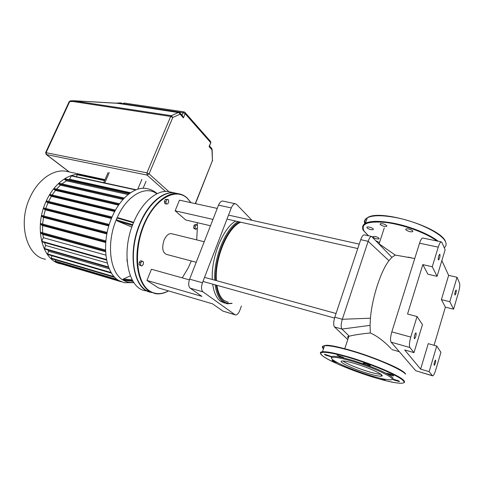 <?xml version="1.0" encoding="UTF-8"?>
<svg xmlns="http://www.w3.org/2000/svg" width="484" height="484" viewBox="0 0 484 484"><rect width="100%" height="100%" fill="white"/><g stroke="black" fill="none" stroke-linecap="round" stroke-linejoin="round"><path stroke-width="0.73" d="M212.724 284.156C213.898 292.572 216.523 298.295 220.595 301.32L224.776 303.105M215.156 284.828C216.312 293.262 218.919 298.985 222.973 302.01L227.135 303.789L232.12 303.407M231.515 303.232C228.702 303.758 226.137 303.19 223.814 301.526C219.924 298.616 217.389 293.153 216.215 285.124M215.785 280.454C214.267 258.432 226.681 228.327 239.417 221.908M238.013 221.593C225.387 228.787 213.42 258.329 214.763 280.175M348.565 337.106L347.73 336.804M228.218 302.282L224.183 300.546C220.529 297.811 218.102 292.729 216.892 285.312M216.402 280.623C214.581 258.256 227.837 227.184 240.754 222.21M235.587 221.049C222.924 228.218 210.951 257.688 212.325 279.504M196.22 262.267L166.544 254.421C162.521 252.581 161.686 247.844 164.046 240.191C166.066 235.678 168.486 233.482 171.306 233.621L171.899 233.766M189.371 279.867L151.45 269.249L146.918 280.43L158.571 287.98L212.536 303.825L222.979 311.127L235.248 314.848M217.237 208.416L179.455 200.158L175.148 210.794L185.777 219.99L210.473 225.75M251.922 220.305L236.549 204.339L235.387 203.74L222.652 201.042C221.061 201.029 219.675 202.409 218.508 205.168L189.625 279.165C188.222 283.412 188.409 286.419 190.188 288.18L201.919 296.389L146.918 280.43M212.948 219.409L175.148 210.794M190.188 288.18L202.959 291.84L234.964 314.691L222.979 311.127M223.021 201.12L222.652 201.042M218.508 205.168L231.292 207.926C232.459 205.137 233.82 203.74 235.387 203.74M241.401 306.088L239.846 310.304C238.582 313.426 237.148 314.969 235.545 314.933L234.964 314.691M202.959 291.84C201.223 290.073 201.06 287.042 202.463 282.753L189.625 279.165M231.292 207.926L202.463 282.753M133.929 282.65L124.309 282.71L118.768 280.532C104.865 273.073 100.938 241.964 111.931 217.292C119.869 198.392 134.377 186.667 145.872 188.415L148.152 188.863M124.001 280.381L122.694 279.734L123.456 279.002L130.311 275.807M126.941 260.102L126.983 259.527M45.502 259.261C26.584 256.459 17.406 223.324 30.117 197.212C38.006 179.739 53.186 169.17 65.642 171.167L68.752 171.838M84.754 175.293L81.475 174.573C69.188 172.619 54.117 183.412 46.216 201.162C33.493 227.704 42.38 261.209 61.051 263.889L61.19 263.913M151.631 292.572L146.18 290.4C134.207 283.273 129.549 257.657 136.839 233.028C144.014 208.35 161.13 191.005 174.428 192.88L177.283 193.491M145.527 290.745C127.909 288.73 120.57 252.103 133.723 222.198C141.933 202.264 156.677 189.837 168.214 191.549L171.088 192.166M177.017 193.431L174.161 192.82C162.709 191.132 148.037 203.649 139.828 223.699C127.117 252.836 133.366 288.718 150.016 292.167M191.065 202.699L187.241 198.065C184.513 195.548 181.403 194.066 177.924 193.624C164.681 191.767 147.614 209.185 140.427 233.935C133.124 258.644 137.722 284.314 149.635 291.435L155.061 293.594C159.424 294.393 163.907 293.498 168.523 290.902M168.432 290.878C161.819 294.441 155.685 294.55 150.028 291.205C136.452 283.291 133.046 251.178 144.141 224.842C155.049 198.386 175.843 187.133 187.393 198.416L190.968 202.675M197.169 222.646L197.363 225.453M197.411 226.609L196.716 239.895M191.289 260.967L188.343 267.676L182.268 277.877M141.812 266.031L139.083 264.766L139.289 262.267L140.771 260.646L143.494 261.917L143.288 264.403L141.812 266.031L140.535 265.171L140.741 262.673L142.223 261.045M166.381 204.048L164.929 203.728L164.379 201.707L165.31 199.432L168.244 199.505L168.789 201.525L167.863 203.794L166.381 204.048L165.824 202.028L166.762 199.753L168.244 199.505M196.056 229.277L194.677 228.95L193.661 228.067L193.878 225.78L195.125 224.376L196.504 224.697L197.514 225.586L197.291 227.867L196.056 229.277L195.04 228.4L195.264 226.107L196.504 224.697M193.661 228.067L195.04 228.4M193.878 225.78L195.264 226.107M165.31 199.432L166.762 199.753M164.379 201.707L165.824 202.028M139.083 264.766L140.535 265.171M139.289 262.267L140.741 262.673M134.836 272.014C131.545 257.04 133.269 240.978 140.003 223.826C143.488 215.561 147.735 208.719 152.756 203.316M103.643 182.668L104.683 180.405M141.419 188.288L140.941 188.488M77.476 174.5L76.272 176.708M82.734 174.857L82.232 175.523M115.053 210.849L49.755 195.215L51.34 196.31L48.581 201.453M49.755 195.215L49.991 194.471L115.464 210.11M119.022 204.472L53.875 189.274L55.466 190.4L52.163 194.985M53.875 189.274L54.111 188.53L119.53 203.758M123.662 198.736L58.77 183.968L60.427 185.166L56.555 189.099M58.77 183.968L59 183.23L124.303 198.065M129.083 193.818L64.614 179.473L66.429 180.816L61.928 183.896M64.614 179.473L64.838 178.741L129.93 193.195M71.432 175.656L69.593 179.262L68.776 179.612M59.58 262.873L59.659 263.459L121.254 281.785M55.587 259.896L55.194 261.566L118.519 280.375M114.883 277.417L51.122 258.577L52.024 255.758M111.58 273.188L47.48 254.427L48.551 251.22L47.753 249.932M108.761 267.537L44.353 248.945L45.563 245.424L44.54 242.532M106.607 260.089L41.896 241.788L41.757 241.262L43.354 237.704L42.858 234.438L105.572 251.747M105.506 250.04L40.747 232.247L40.487 232.998L42.858 234.438M40.789 223.554L105.851 240.911L40.789 223.554L40.535 224.304L42.55 225.568L42.689 232.78M107.17 232.429L41.908 215.495L41.654 216.245L43.469 217.413L42.64 224.05M109.263 224.473L43.875 207.975L43.627 208.725L45.321 209.838L43.748 215.973M112.046 217.032L46.585 200.963L46.337 201.713L47.958 202.802L45.768 208.453M109.281 268.801L48.551 251.22M107.291 263.024L45.563 245.424M105.845 255.128L43.354 237.704M42.55 225.568L105.706 242.502M69.593 179.262L130.571 192.753M43.469 217.413L106.867 233.935M66.429 180.816L128.097 194.586M45.321 209.838L108.815 225.931M60.427 185.166L123.009 199.456M55.466 190.4L118.544 205.156M47.958 202.802L111.447 218.459M51.34 196.31L114.696 211.52M126.996 259.376L127.153 261.554M131.866 227.044L117.364 221L116.372 219.863L117.152 218.024L118.32 217.824L133.675 222.319L118.32 217.824M366.539 373.061C351.832 368.584 336.743 361.167 342.212 360.973C344.626 360.87 349.279 361.857 356.176 363.932C371.422 368.505 386.77 376.159 381.005 376.189C378.367 376.249 373.545 375.203 366.539 373.061M380.993 374.326C378.131 374.211 373.509 373.176 367.12 371.222C355.625 367.525 347.53 364.107 342.829 360.961M331.588 358.087L331.225 356.75L326.289 355.401C324.764 354.73 324.219 354.349 324.655 354.246L331.486 356.557C332.792 355.934 336.483 356.309 342.551 357.676L337.039 355.189L343.737 357.543L342.551 357.676L353.604 360.671L366.134 364.857C374.931 368.082 381.967 371.101 387.236 373.914C392.203 376.649 393.976 378.373 392.554 379.075L397.915 380.569C399.312 381.186 399.784 381.537 399.324 381.61L394.109 380.097L392.554 379.075M353.562 361.633C378.434 369.056 401.502 381.277 388.483 379.74C384.012 379.311 377.472 377.762 368.862 375.106C349.115 369.056 328.055 359.17 331.982 357.585C334.377 356.72 341.571 358.069 353.562 361.633M384.532 379.178L385.125 379.819L379.601 378.113M359.709 372.051L354.215 370.036M337.481 362.679L336.211 362.328C333.216 361.312 331.861 360.647 332.145 360.332L334.329 360.798M363.538 363.175C365.511 363.303 371.651 365.819 370.054 365.85L366.134 364.857C363.69 363.926 362.728 363.357 363.248 363.169L363.538 363.175M389.39 373.842C392.615 374.925 394.018 375.626 393.589 375.941L387.236 373.914L386.783 373.291L389.39 373.842M376.764 238.89L378.996 238.933C379.438 238.152 378.192 237.348 375.263 236.513L373.037 236.482C372.607 237.263 373.848 238.061 376.764 238.89M368.427 228.763C370.49 229.658 372.069 229.942 373.158 229.616C373.678 229.228 373.224 228.666 371.803 227.928C369.728 227.032 368.149 226.748 367.066 227.069C366.545 227.462 366.999 228.024 368.427 228.763M380.146 224.352C382.051 225.961 384.211 226.621 386.607 226.343L386.776 225.713C384.871 224.098 382.711 223.433 380.303 223.711L380.146 224.352M406.379 228.896L406.064 229.005C404.334 229.761 410.069 232.32 412.199 231.757L412.525 231.642C414.274 230.898 408.484 228.309 406.379 228.896M439.938 254.439C440.101 256.835 439.623 258.686 438.51 259.999L438.298 259.823C438.129 257.428 438.601 255.576 439.72 254.251L439.938 254.439M435.624 360.175C435.751 362.25 435.291 363.956 434.245 365.305L434.136 365.239C434.003 363.169 434.463 361.457 435.509 360.108L435.624 360.175M416.059 332.968C416.282 335.351 415.762 337.281 414.492 338.758L414.328 338.655C414.098 336.277 414.619 334.347 415.889 332.865L416.059 332.968M456.249 290.134C456.333 292.215 455.91 293.867 454.972 295.071L454.827 294.95C454.742 292.868 455.166 291.223 456.103 290.007L456.249 290.134M378.809 243.67L395.259 255.056L391.895 257.325L388.936 260.695C380.739 271.215 372.111 297.714 370.448 318.194L370.054 325.375L370.333 332.962C360.913 333.924 353.901 335.001 349.279 336.199L341.964 329.066C340.796 327.323 340.911 324.062 342.315 319.283L368.155 241.298C369.262 238.158 370.399 236.531 371.579 236.416L391.895 257.325M412.919 258.19L395.259 255.056M349.279 336.199L348.843 336.253C347.5 336.501 347.294 337.136 348.226 338.147M364.452 234.891L364.186 234.831C362.988 234.94 361.832 236.555 360.725 239.671L334.813 317.201C333.409 321.951 333.307 325.2 334.511 326.948L347.754 339.58M370.333 332.962C380.533 337.463 388.864 346.296 391.175 348.71M441.85 260.586L448.644 275.36L457.035 277.284L459.57 283.128C460.048 284.919 459.715 287.926 458.572 292.154L453.575 309.185L445.377 307.128L434.063 345.286M457.035 277.284L449.817 301.707L453.575 309.185M419.537 243.192L438.244 247.161L432.26 266.744L437.082 276.34L445.117 249.792L441.928 242.442L441.281 241.873L422.695 238.001C421.673 238.17 420.62 239.901 419.537 243.192L391.822 331.855C390.382 336.955 390.146 340.397 391.108 342.182L415.75 370.732L432.496 375.808M438.244 247.161C439.315 243.821 440.325 242.061 441.281 241.873M391.108 342.182L409.918 347.524C409.053 345.745 409.337 342.273 410.771 337.094L391.822 331.855M432.357 375.687L432.648 375.856C433.567 375.632 434.584 373.709 435.703 370.085L440.918 352.316L436.719 346.024L429.145 371.658L432.357 375.687L415.75 370.732M429.145 371.658L420.638 369.135L404.721 349.974L413.989 352.63L422.459 324.631L417.057 316.524L407.546 314.031L422.822 264.609L427.916 274.216L437.082 276.34M409.918 347.524L413.989 352.63M448.644 275.36L441.396 299.632L445.377 307.128M449.817 301.707L441.396 299.632M436.719 346.024L428.243 343.664L420.638 369.135M422.822 264.609L432.26 266.744M417.057 316.524L410.771 337.094M121.206 103.782L120.286 103.649M179.001 112.367L178.644 112.409L183.388 117.89L182.504 115.779L180.036 113.008M209.536 146.089L209.082 146.598L211.938 149.786L211.696 148.467L209.548 146.065L210.685 142.629L209.082 146.598M46.077 154.378L46.464 154.565L46.168 152.502L69.678 101.616L72.667 101.477L73.562 100.726M73.272 100.769L117.297 103.292L178.644 112.409L171.336 115.688L172.782 117.485L170.689 116.462L146.924 172.855L147.112 175.081L149.078 173.859L146.924 172.855L45.635 152.605M133.766 282.42C129.948 282.862 126.391 282.087 123.093 280.097C109.753 272.849 106.063 242.768 116.644 218.895C126.239 195.699 145.412 184.882 156.876 193.794M143.095 188.288L146.023 181.319M104.756 182.916L109.239 172.613M141.885 179.413L137.74 189.226M104.538 180.611L77.168 174.706M82.431 175.063L104.901 179.897M111.719 217.794L46.337 201.713M43.627 208.725L109.021 225.26M41.654 216.245L107 233.24M40.535 224.304L105.766 241.758M40.487 232.998L105.536 250.906M41.757 241.262L106.498 259.545M44.219 248.431L108.543 266.968M47.353 253.912L111.205 272.577M50.995 258.069L114.236 276.727M117.267 279.516L55.073 261.064M118.87 280.593L59.544 262.963M71.118 175.861L135.732 189.952M117.152 218.024L133.481 222.791M117.364 221L132.453 225.429M132.743 224.661L116.372 219.863M132.217 279.897L123.456 279.002M122.694 279.734L132.707 280.762M123.88 280.387L133.052 281.337L123.698 280.351M323.663 348.292C319.234 343.7 332.931 344.856 355.141 351.668C377.296 358.42 401.151 368.935 405.302 373.642M323.481 348.843C321.685 347.082 322.035 346.048 324.516 345.739C329.289 345.352 338.691 347.203 352.715 351.299C375.415 357.96 401.629 369.359 405.574 374.144M320.674 353.695C319.942 352.57 320.553 351.916 322.513 351.735C327.257 351.463 336.646 353.411 350.682 357.579C373.4 364.361 399.687 375.711 403.692 380.345C404.872 381.567 404.872 382.384 403.692 382.784M322.519 355.794C315.762 350.573 327.971 351.184 350.658 358.063C373.279 364.882 398.858 375.917 403.184 380.612C408.169 385.506 392.355 383.231 371.766 376.74C351.305 370.405 328.709 360.846 322.519 355.794M379.462 242.647L376.098 240.844M368.487 235.756L364.137 231.195C360.314 223.82 367.489 220.904 385.669 222.44C403.033 224.516 426.035 232.81 436.889 240.959M362.734 228.115C362.347 226.095 363.26 224.479 365.481 223.269C370.798 220.686 380.364 220.704 394.188 223.33C410.662 226.591 429.29 234.183 438.111 241.213M364.797 223.723C363.901 221.23 364.736 219.258 367.314 217.794C372.65 215.114 382.227 215.053 396.033 217.618C418.37 221.835 442.896 234.081 445.631 242.091C446.575 244.42 446.103 246.296 444.221 247.729M365.239 223.42C364.446 221.146 365.13 219.3 367.283 217.885M368.409 217.28C380.854 209.572 437.99 226.591 444.717 240.427M334.511 326.948L341.964 329.066L370.054 325.375M334.813 317.201L342.315 319.283L370.448 318.194M360.725 239.671L368.155 241.298L388.936 260.695M122.355 103.951L122.035 103.28L120.855 102.892L120.244 103.643M123.033 104.054L122.174 103.425M184.065 111.889L183.103 112.687L123.148 103.794L124.17 103.05M183.388 117.89L185.136 113.692L183.103 112.687L182.032 115.246M120.988 102.886L115.549 103.128M185.106 112.536L210.443 141.316L210.685 142.629L185.136 113.692L184.912 112.318L183.993 111.883L124.079 103.038L122.579 103.848M211.919 148.739L212.422 160.658L212.155 149.592M168.946 191.706L149.078 173.859L172.782 117.485L180.072 114.188L179.842 112.796L117.588 103.243L73.465 100.72M69.279 171.947L46.464 154.565L147.112 175.081L165.468 191.446M73.393 100.733L70.343 100.872L69.121 101.791M195.5 203.667L212.422 160.658L195.282 203.619M73.35 100.781L171.336 115.688L170.689 116.462L72.667 101.477M69.103 171.911L46.168 154.444L45.684 152.496L69.182 101.658L70.501 100.866M226.984 219.113L357.755 248.558M228.527 215.114L359.237 244.111M204.538 277.368L336.047 313.493M202.971 281.44L334.547 318.048M171.306 233.621L204.23 241.746M81.475 174.573L65.642 171.167M174.161 192.82L168.214 191.549M177.924 193.624L174.428 192.88M103.691 182.68L108.083 172.6M105.01 179.649L82.71 174.851M104.665 180.363L77.446 174.494M141.824 188.373L141.376 188.276M119.542 203.746L54.111 188.53M64.838 178.741L129.954 193.183M115.47 210.098L49.991 194.471M124.315 198.053L59 183.23M136.204 189.764L71.402 175.65M107.17 232.417L41.908 215.495M105.506 250.028L40.747 232.247M109.269 224.461L43.875 207.975M112.052 217.02L46.585 200.963M157.197 193.63C153.906 190.793 150.131 189.05 145.872 188.415M405.417 373.702C399.361 365.075 330.269 341.746 324.516 345.739L322.513 351.735C319.93 351.862 319.906 353.205 322.435 355.752C331.086 363.054 373.836 379.069 394.139 382.523M331.982 357.585L331.486 356.557M381.005 376.189L381.465 374.707M445.552 241.764C441.475 227.71 379.51 208.459 367.314 217.794L365.481 223.269C362.25 226.197 361.754 228.817 363.986 231.116L368.403 235.738M376.153 240.899L379.456 242.672M379.16 238.437L378.996 238.933M373.333 229.089L373.158 229.616M386.801 225.756L386.607 226.343M412.525 231.642L412.725 231.019M399.324 351.705L391.78 349.527M379.063 243.882L384.296 227.879M371.579 236.416L364.186 234.831M344.765 348.71L348.843 336.253M414.721 258.589L408.157 257.125M210.824 142.883L210.667 141.588M212.561 160.894L212.639 160.464"/></g></svg>
